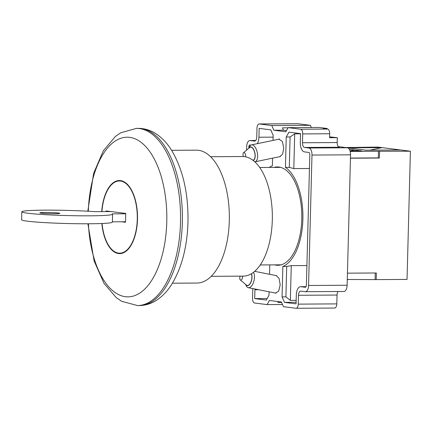 <?xml version="1.0" encoding="UTF-8"?>
<svg xmlns="http://www.w3.org/2000/svg" width="432" height="432" viewBox="0 0 432 432"><rect width="100%" height="100%" fill="white"/><g stroke="black" fill="none" stroke-linecap="round" stroke-linejoin="round"><path stroke-width="0.65" d="M245.624 284.423A6.863 3.397 -78.8 0 0 250.322 283.451A6.863 3.397 -78.8 0 0 251.683 274.444A6.863 3.397 -78.8 0 0 251.419 273.737M253.508 272.322A8.64 4.271 101.2 0 1 254.032 273.586A8.64 4.271 101.2 0 1 253.233 283.095A8.64 4.271 101.2 0 1 248.276 287.69A8.64 4.271 101.2 0 1 246.191 285.714L245.592 284.396M242.487 276.134A2.657 1.312 101.2 0 1 241.92 279.164A2.657 1.312 101.2 0 1 240.311 279.925A2.657 1.312 101.2 0 1 239.89 279.212A2.657 1.312 101.2 0 1 240.197 276.145M251.284 273.818A6.642 3.289 101.2 0 1 251.575 274.59A6.642 3.289 101.2 0 1 250.625 282.652A6.642 3.289 101.2 0 1 246.343 285.034L240.311 279.925M248.945 148.106A6.863 3.262 78.3 0 1 253.665 149.488A6.863 3.262 78.3 0 1 254.713 158.722A6.863 3.262 78.3 0 1 253.055 160.385M254.777 161.827A8.64 4.104 -101.7 0 0 254.999 161.795A8.64 4.104 -101.7 0 0 257.013 159.716A8.64 4.104 -101.7 0 0 256.527 149.947A8.64 4.104 -101.7 0 0 251.494 144.877A8.64 4.104 -101.7 0 0 249.604 146.664L248.929 148.117M245.608 156.832A2.657 1.264 -101.7 0 0 245.155 153.662A2.657 1.264 -101.7 0 0 243.518 152.723A2.657 1.264 -101.7 0 0 243.189 153.214A2.657 1.264 -101.7 0 0 243.475 156.551M252.796 160.191A6.642 3.154 -101.7 0 0 254.615 158.56A6.642 3.154 -101.7 0 0 253.94 150.309A6.642 3.154 -101.7 0 0 249.637 147.517L243.518 152.723M345.697 147.55L377.741 147.069L410.4 151.216L407.041 279.423L376.196 279.612L376.369 272.981L347.447 273.159M350.147 151.259L351.47 151.427L350.244 151.67M347.279 279.482L376.196 279.612M347.279 279.531L348.116 279.639M349.385 149.369L354.515 150.017L350.039 150.898M400.604 149.969L365.899 150.185L347.9 147.895M350.071 151L361.703 150.93L354.515 150.017M350.46 158.063L378.292 157.896L378.464 151.265L351.47 151.427M378.464 151.265L410.4 151.216M347.711 147.83L382.093 147.62L369.846 150.158M358.463 147.182L358.452 147.474M350.455 158.209L379.377 158.036L379.55 151.405M375.106 279.477L375.278 272.986M378.292 157.896L379.377 158.036M44.944 212.468A9.968 0.567 -178.5 0 1 59.81 213.349A9.968 0.567 -178.5 0 1 54.745 213.71A9.968 0.567 -178.5 0 1 39.884 212.825A9.968 0.567 -178.5 0 1 44.944 212.468M125.728 213.786L112.298 213.867A45.403 2.587 -178.5 0 1 112.585 214.169L112.379 222.129A45.403 2.587 -178.5 0 1 89.305 223.776A45.403 2.587 -178.5 0 1 21.6 219.753L21.811 211.793A45.403 2.587 -178.5 0 1 44.879 210.146A45.403 2.587 -178.5 0 1 94.878 211.653L110.986 211.556M112.585 214.169A45.403 2.587 -178.5 0 1 89.516 215.816A45.403 2.587 -178.5 0 1 21.811 211.793M125.518 221.746L112.385 221.821M102.065 223.495A36.104 17.766 -90.3 0 0 119.74 253.179A36.104 17.766 -90.3 0 0 137.268 219.332A36.104 17.766 -90.3 0 0 119.302 180.976A36.104 17.766 -90.3 0 0 101.936 211.61M101.844 223.506A36.547 17.987 -90.3 0 0 119.745 253.622A36.547 17.987 -90.3 0 0 137.484 219.359A36.547 17.987 -90.3 0 0 119.302 180.533A36.547 17.987 -90.3 0 0 101.714 211.615M172.406 283.203L197.046 283.052A66.447 32.702 -90.3 0 0 229.3 220.757A66.447 32.702 -90.3 0 0 196.241 150.163L171.596 150.314M121.527 221.767L125.501 222.275L125.734 213.43L106.137 210.94L106.121 211.588M274.671 264.865A49.172 24.203 -90.3 0 0 277.916 265.286A49.172 24.203 -90.3 0 0 301.784 219.186A49.172 24.203 -90.3 0 0 277.317 166.946A49.172 24.203 -90.3 0 0 274.082 167.411M306.909 265.55L291.26 265.642L286.708 266.463L282.852 266.485A51.386 25.288 -90.3 0 0 302.875 219.326A51.386 25.288 -90.3 0 0 285.449 167.405L289.305 167.384L293.803 168.583L309.447 168.491M279.288 156.762L279.893 156.719L282.577 154.046L283.759 148.462L282.398 141.523L278.915 139.099L278.278 139.331M275.627 275.47L276.215 275.508L279.126 278.581L280.184 284.877L278.689 291.071L275.449 293.144L274.817 292.923M211.259 276.323L243.275 276.129A59.8 29.43 -90.3 0 0 272.306 220.061A59.8 29.43 -90.3 0 0 242.552 156.53L210.535 156.724M252.736 288.571A4.428 2.182 89.7 0 1 252.758 289.478L252.531 298.318A4.428 2.182 -90.3 0 0 254.588 303.016L267.111 304.603L269.401 300.461L281.378 301.984L283.441 306.682L295.958 308.27A4.428 2.182 -90.3 0 0 296.098 308.281A4.428 2.182 -90.3 0 0 298.253 304.128L298.48 295.283A4.428 2.182 89.7 0 1 300.634 291.13A4.428 2.182 89.7 0 1 300.775 291.141L305.127 291.692A6.642 3.272 -90.3 0 0 305.343 291.703A6.642 3.272 -90.3 0 0 308.567 285.476L311.985 155.056A6.642 3.272 -90.3 0 0 308.891 148.009L347.452 147.776L338.24 146.605M347.452 147.776A6.642 3.272 89.7 0 1 350.546 154.823L311.985 155.056M308.567 285.476L347.128 285.239L350.546 154.823M347.128 285.239A6.642 3.272 89.7 0 1 343.904 291.47L305.343 291.703M338.099 291.508A4.428 2.182 -90.3 0 0 337.041 295.051L298.48 295.283M298.253 304.128L336.809 303.89L337.041 295.051M336.809 303.89A4.428 2.182 89.7 0 1 334.66 308.043A4.428 2.182 89.7 0 1 334.519 308.038M297.551 123.73A4.428 2.182 89.7 0 1 297.697 123.719A4.428 2.182 89.7 0 1 297.837 123.73L259.281 123.962A4.428 2.182 -90.3 0 0 259.135 123.957A4.428 2.182 -90.3 0 0 256.986 128.11L256.754 136.949A4.428 2.182 89.7 0 1 254.605 141.102A4.428 2.182 89.7 0 1 254.459 141.097L250.106 140.54A6.642 3.272 -90.3 0 0 249.89 140.53A6.642 3.272 -90.3 0 0 246.667 146.761L246.58 150.12M311.31 127.489L310.36 125.318L297.837 123.73M329.616 136.863L337.306 137.684L329.594 137.732L329.697 133.753A4.428 2.182 -90.3 0 0 327.64 129.055L323.282 128.504L327.137 128.477L327.127 128.99M308.891 148.009L304.538 147.458A4.428 2.182 89.7 0 1 302.476 142.76L302.708 133.915A4.428 2.182 -90.3 0 0 300.645 129.217L288.128 127.629L318.973 127.44L327.137 128.477M337.306 137.684L337.181 142.549A4.428 2.182 -90.3 0 0 339.239 147.247L304.538 147.458M288.128 127.629L285.833 131.771L273.861 130.253L283.5 130.194L282.469 127.845L288.025 127.813M281.583 302.454L277.895 302.476L278.381 301.601M267.111 304.603L282.485 304.511M286.497 130.572L283.5 130.194M273.861 130.253L271.798 125.555L259.281 123.962M271.798 125.555L310.36 125.318M272.581 158.15L272.381 165.748A51.386 25.288 -90.3 0 0 269.293 167.438M254.939 289.003A8.861 4.358 89.7 0 1 254.939 289.753L254.707 298.593L266.323 300.073L268.99 295.245L269.082 291.789M269.541 274.271L269.789 264.892M250.938 145.082L249.993 144.963A2.214 1.091 -90.3 0 0 249.917 144.958A2.214 1.091 -90.3 0 0 248.843 147.037L248.816 148.214M273.046 140.411L273.181 135.329L270.778 129.859L259.162 128.385L258.93 137.225A8.861 4.358 89.7 0 1 257.278 143.678M282.852 266.485L282.058 296.903L284.456 302.373L296.071 303.847L296.303 295.007A8.861 4.358 89.7 0 1 300.607 286.702A8.861 4.358 89.7 0 1 300.893 286.718L305.246 287.269A2.214 1.091 -90.3 0 0 305.316 287.275A2.214 1.091 -90.3 0 0 306.391 285.201L309.809 154.78A2.214 1.091 -90.3 0 0 308.777 152.431L304.42 151.875A8.861 4.358 89.7 0 1 300.299 142.484L300.532 133.639L288.911 132.165L286.243 136.987L285.449 167.405M289.305 167.384L290.099 136.966L294.71 133.839L293.803 168.583M290.099 136.966L286.243 136.987M294.71 133.839L300.526 133.807M286.708 266.463L285.914 296.881L282.058 296.903M291.26 265.642L290.353 300.386L285.914 296.881M290.353 300.386L296.163 300.353M284.456 302.373L296.114 302.303M267.181 298.517L254.707 298.593M88.42 223.781A79.823 39.29 -90.3 0 0 128.342 296.849A79.823 39.29 -90.3 0 0 166.774 222.01A79.823 39.29 -90.3 0 0 129.821 137.387A79.823 39.29 -90.3 0 0 88.328 211.243M138.267 128.369C143.861 128.385 149.143 129.805 154.116 132.624C160.942 136.609 166.752 142.479 171.547 150.233C183.001 169.576 188.476 193.531 187.974 222.091C187.223 246.445 181.996 266.873 172.292 283.381C167.6 291.168 161.865 297.081 155.099 301.126C150.174 303.993 144.92 305.473 139.342 305.554A88.592 43.605 -90.3 0 0 182.347 222.491A88.592 43.605 -90.3 0 0 138.267 128.369L136.431 128.38A88.592 43.605 89.7 0 1 180.511 222.502A88.592 43.605 89.7 0 1 137.506 305.564L121.667 301.315L116.246 297.621L104.08 283.468L94.106 260.95L87.907 223.781M329.697 133.753L302.708 133.915M302.476 142.76L337.181 142.549M300.645 129.217L327.64 129.055M255.685 140.508L250.106 140.54M254.459 141.097L254.745 141.091M300.893 286.718L306.05 286.686M254.939 289.753L258.628 289.732M248.843 147.037L249.431 147.031M273.132 137.138L258.93 137.225M254.702 271.345L276.788 275.702M248.276 287.69L276.091 293.171M251.494 144.877L279.574 139.061M254.999 161.795L280.476 156.519M122.537 253.163L119.74 253.179M139.342 305.554L137.506 305.564M87.815 211.216L93.62 173.362L103.329 150.795L115.306 136.55L120.679 132.802L136.431 128.38M122.094 180.959L119.302 180.976M260.275 264.951L281.156 264.821M259.681 167.497L280.562 167.373M296.098 308.281L334.66 308.043M249.89 140.53L255.701 140.492M259.135 123.957L297.697 123.719M306.061 286.67L300.607 286.702"/></g></svg>
